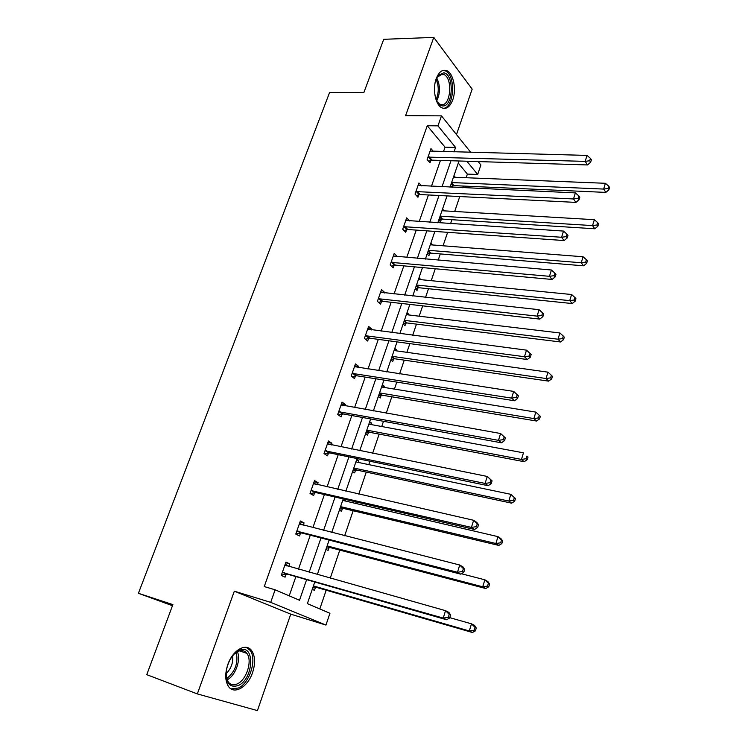 <?xml version="1.0" encoding="UTF-8"?>
<svg xmlns="http://www.w3.org/2000/svg" width="748" height="748" viewBox="0 0 748 748"><rect width="100%" height="100%" fill="white"/><g stroke="black" fill="none" stroke-linecap="round" stroke-linejoin="round"><path stroke-width="1.12" d="M227.803 664.589C232.703 649.975 246.204 642.439 251.711 650.723C255.208 656.127 255.507 663.401 252.59 672.527C247.897 687.001 234.124 695.201 228.43 686.355C225.073 680.904 224.858 673.639 227.803 664.589M436.234 78.587C439.104 71.462 442.797 68.9 447.304 70.892C453.634 74.033 456.523 89.797 452.746 99.895C449.875 107.198 446.107 109.769 441.46 107.628C435.299 104.43 432.391 88.703 436.234 78.587M456.476 134.556L472.166 89.124L433.775 37.4L405.584 115.66L441.47 115.865L470.81 152.405M197.332 693.91L257.434 710.6L290.757 614.155L234.32 591.191L197.332 693.91L146.758 674.668L172.882 604.608L138.408 593.304L329.513 92.715L363.902 92.453L383.733 39.307L433.775 37.4M478.178 161.577L480.899 164.962L477.692 174.48L466.855 161.231M466.154 177.734L467.388 174.097L477.692 174.48M319.817 608.956L326.184 590.191M330.251 578.223L339.788 550.107M344.65 535.774L353.149 510.744M355.637 503.413L356.132 501.936M358.778 494.148L366.268 472.082M368.801 464.62L369.942 461.236M372.635 453.307L379.152 434.111M381.723 426.519L383.5 421.302M386.239 413.233L391.812 396.805M394.43 389.1L396.795 382.106M399.582 373.897L404.247 360.153M406.903 352.327L409.857 343.631M412.681 335.3L416.477 324.127M419.17 316.198L422.676 305.848M425.547 297.405L428.492 288.719M431.213 280.687L435.261 268.756M438.169 260.192L440.301 253.918M443.059 245.783L447.631 232.319M450.567 223.652L451.914 219.706M454.7 211.469L459.768 196.537M462.75 187.767L463.33 186.056M314.768 581.991L307.363 603.617L329.933 613.285L325.96 625.076L270.711 602.355L275.124 589.798L299.518 600.251L306.615 579.663M290.757 614.155L325.96 625.076M138.408 593.304L172.47 605.721M300.041 521.898L304.062 522.908L300.369 520.973L295.778 534.063L299.499 535.951L300.528 533.034M304.062 522.908L303.239 525.255M327.904 442.461L331.916 443.265L328.419 440.993L323.996 453.615L327.521 455.831L328.512 453.017M331.916 443.265L331.327 444.957M354.767 365.884L358.769 366.492L355.45 363.93L351.186 376.085L354.533 378.61L355.478 375.889M358.769 366.492L358.386 367.577M355.777 375.047L355.581 375.599M380.676 292.01L384.659 292.44L381.517 289.598L377.403 301.332L380.573 304.127L381.489 301.509M384.659 292.44L384.481 292.964M409.652 220.959L406.678 217.874L402.704 229.206L405.715 232.254L406.594 229.73M433.354 151.433L430.97 148.618L427.127 159.558L429.988 162.858L430.839 160.409M289.214 595.838L295.899 576.586M298.443 569.265L310.28 535.185M312.879 527.705L324.398 494.55M327.044 486.92L338.246 454.672M340.948 446.902L351.841 415.523M354.589 407.613L365.192 377.095M367.988 369.045L378.301 339.349M381.134 331.177L391.167 302.286M394.046 293.992L403.817 265.877M406.734 257.471L416.243 230.103M419.198 221.595L428.445 194.957M431.437 186.336L440.441 160.418M443.471 151.694L445.041 147.178L427.248 125.739L264.25 586.563L275.124 589.798M421.582 185.887L418.927 182.951L415.028 194.078L417.954 197.257L418.824 194.77M393.411 256.059L397.272 256.396L394.205 253.422L390.166 264.951L393.252 267.877L394.159 265.306M367.838 328.615L371.831 329.139L368.605 326.427L364.416 338.377L367.67 341.032L368.605 338.367M371.831 329.139L371.55 329.933M368.923 337.46L368.708 338.059M341.462 403.817L345.464 404.528L342.06 402.106L337.713 414.495L341.153 416.87L342.116 414.102M345.464 404.528L344.978 405.912M342.388 413.317L342.21 413.822M314.104 481.815L318.115 482.722L314.525 480.609L310.018 493.465L313.646 495.522L314.646 492.651M318.115 482.722L317.414 484.732M285.717 562.739L289.738 563.87L285.951 562.094L281.267 575.436L285.091 577.157L286.138 574.174M289.738 563.87L288.803 566.554M427.248 125.739L437.963 125.86L441.47 115.865M234.32 591.191L270.711 602.355M454.008 151.975L455.579 147.421L437.963 125.86M309.158 572.285L320.986 537.952M323.585 530.425L335.085 497.037M337.741 489.351L348.923 456.888M351.625 449.052L362.509 417.468M365.258 409.502L375.842 378.778M378.638 370.681L388.932 340.789M391.765 332.57L401.788 303.492M404.668 295.142L414.42 266.849M417.337 258.387L426.818 230.852M429.773 222.287L439.011 195.49M441.993 186.822L450.988 160.736M459.001 160.988L450.025 187.187M447.042 195.892L437.814 222.82M434.869 231.422L425.388 259.089M422.48 267.588L412.737 296.021M409.867 304.399L399.853 333.627M397.02 341.892L386.735 371.924M383.948 380.068L373.364 410.942M370.625 418.955L359.751 450.698M357.048 458.571L345.866 491.202M343.22 498.935L331.729 532.492M329.129 540.065L317.311 574.576M467.388 174.097L458.272 163.111M315.441 587.461L314.459 590.34L312.253 589.349M329.055 547.648L328.091 550.472L325.941 549.387M345.539 499.468L345.034 500.936M342.434 508.546L341.481 511.323L339.386 510.136M356.777 459.384L358.797 460.693L358.208 462.404M355.562 470.137L354.627 472.876L352.589 471.586M369.671 421.732L371.644 423.134L371.158 424.565M368.727 431.652L368.558 432.148M368.465 432.409L367.549 435.093L365.566 433.728M382.34 384.734L384.266 386.22L383.874 387.38M381.424 394.523L381.246 395.066M381.143 395.346L380.246 397.983L378.31 396.524M394.794 348.39L396.664 349.952L396.365 350.84M393.906 358.04L393.7 358.619M393.607 358.918L392.719 361.508L390.83 359.966M407.034 312.664L408.857 314.31L408.642 314.945M405.846 323.117L404.977 325.67L403.135 324.043M419.067 277.545L420.713 279.649M417.88 287.933L417.029 290.439L415.234 288.737M430.895 243.025L432.578 244.961M429.717 253.338L428.875 255.797L427.127 254.021M442.526 209.075L444.125 210.852M441.348 219.323L440.516 221.745L438.814 219.893M453.961 175.696L455.326 177.304M452.783 185.869L452.297 187.29M450.315 186.336L451.091 187.234M445.041 147.178L455.579 147.421M430.343 244.643L432.625 244.82M418.553 279.041L420.844 279.266M406.566 314.038L408.857 314.31M394.374 349.634L396.664 349.952M381.966 385.856L384.266 386.22M369.334 422.704L371.644 423.134M356.487 460.207L358.797 460.693M429.193 156.856L432.035 160.156L587.554 164.943L585.17 161.372L427.987 157.108M589.705 160.755L590.649 162.185L591.388 159.81L590.443 158.37L589.705 160.755L585.17 161.372L587.021 155.416L430.109 151.068M432.035 160.156L428.539 161.185M587.554 164.943L590.649 162.185M590.443 158.37L587.021 155.416M450.539 186.598L453.961 185.635L605.861 192.404L603.645 189.076L605.403 183.288L453.438 177.229M451.605 182.559L603.645 189.076L608.012 188.477L608.891 189.814L609.592 187.496L608.713 186.159L608.012 188.477M605.403 183.288L608.713 186.159M608.891 189.814L605.861 192.404M417.104 191.348L420.021 194.536L575.951 202.399L573.492 198.959L415.897 191.582M578.064 198.332L579.045 199.707L579.794 197.285L578.821 195.901L578.064 198.332L573.492 198.959L575.38 192.891L418.057 185.429M420.021 194.536L416.384 195.555M575.951 202.399L579.045 199.707M578.821 195.901L575.38 192.891M404.808 226.438L407.8 229.505L564.123 240.557L561.589 237.266L403.593 226.663M566.208 236.63L567.218 237.948L567.984 235.47L566.975 234.152L566.208 236.63L561.589 237.266L563.506 231.076L405.79 220.408M407.8 229.505L404.014 230.534M564.123 240.557L567.218 237.948M566.975 234.152L563.506 231.076M438.973 220.062L442.517 219.108L594.828 228.776L592.547 225.587L594.342 219.688L441.956 210.721M440.105 216.144L592.547 225.587L596.96 224.97L597.867 226.251L598.578 223.895L597.671 222.614L596.96 224.97M594.342 219.688L597.671 222.614M597.867 226.251L594.828 228.776M427.192 254.096L430.895 253.142L583.599 265.821L581.243 262.763L583.066 256.76L430.287 244.783M428.398 250.299L581.243 262.763L585.693 262.137L586.638 263.361L587.358 260.968L586.423 259.734L585.693 262.137M583.066 256.76L586.423 259.734M586.638 263.361L583.599 265.821M435.813 79.905L438.019 75.707L443.611 72.827C454.634 73.762 453.26 107.806 442.339 105.879C439.628 105.487 437.449 103.187 435.804 98.97M437.019 101.597L439.487 104.019L441.385 104.664C450.53 106.394 453.11 78.83 444.162 74.632L442.545 74.071L437.028 77.231M434.532 87.647L434.532 91.275M443.181 108.329C454.036 108.413 456.243 75.978 445.668 71.041L443.237 70.312M238.911 650.536L239.725 650.19C255.124 643.598 253.862 678.511 238.537 685.43C229.701 688.263 225.644 683.251 226.373 670.423C228.28 660.811 232.46 654.182 238.911 650.536M226.111 675.912L228.177 681.867C230.543 684.953 233.666 685.589 237.527 683.775C246.746 679.623 252.618 660.297 246.84 653.369C244.755 650.704 242.025 649.965 238.621 651.162L234.105 654.117M232.675 655.744C233.311 662.719 231.113 668.712 226.074 673.733M231.085 688.899L238.509 688.001C249.944 682.793 257.172 658.838 250 650.274L246.232 647.347M392.289 262.165L395.365 265.101L552.071 279.453L549.453 276.311L391.073 262.361M554.118 275.666L555.156 276.919L555.942 274.404L554.904 273.132L554.118 275.666L549.453 276.311L551.416 270.009L393.308 255.994M395.365 265.101L391.41 266.129M552.071 279.453L555.156 276.919M554.904 273.132L551.416 270.009M415.252 288.691L419.067 287.746L572.164 303.548L569.733 300.631L571.594 294.516L418.422 279.425M416.505 285.035L569.733 300.631L574.23 299.995L575.193 301.164L575.932 298.723L574.969 297.545L574.23 299.995M571.594 294.516L574.969 297.545M575.193 301.164L572.164 303.548M379.545 298.517L382.705 301.332L539.785 319.106L537.083 316.124L378.329 298.704M541.795 315.46L542.87 316.656L543.665 314.085L542.59 312.879L541.795 315.46L537.083 316.124L539.084 309.691L380.601 292.225M382.705 301.332L378.553 302.351M539.785 319.106L542.87 316.656M542.59 312.879L539.084 309.691M403.209 323.847L407.034 322.958L560.514 341.976L558.008 339.209L559.897 332.972L406.351 314.665M404.397 320.368L558.008 339.209L562.543 338.564L563.543 339.676L564.291 337.18L563.3 336.067L562.543 338.564M559.897 332.972L563.3 336.067M563.543 339.676L560.514 341.976M366.576 335.534L369.821 338.208L527.256 359.526L524.47 356.712L365.351 335.693M529.229 356.039L530.341 357.17L531.145 354.543L530.042 353.411L529.229 356.039L524.47 356.712L526.508 350.158L367.67 329.092M369.821 338.208L365.454 339.227M527.256 359.526L530.341 357.17M530.042 353.411L526.508 350.158M390.952 359.61L394.692 358.76L548.639 381.134L546.059 378.516L547.985 372.167L394.065 350.522M392.074 356.329L546.059 378.516L550.64 377.862L551.669 378.909L552.435 376.375L551.407 375.318L550.64 377.862M547.985 372.167L551.407 375.318M551.669 378.909L548.639 381.134M353.365 373.215L356.703 375.748L514.484 400.76L511.604 398.114L352.14 373.364M516.41 397.422L517.56 398.478L518.383 395.814L517.242 394.738L516.41 397.422L511.604 398.114L513.68 391.419L354.496 366.642M356.703 375.748L352.084 376.768M514.484 400.76L517.56 398.478M517.242 394.738L513.68 391.419M378.488 396.001L382.34 395.215L536.54 421.031L533.876 418.581L535.839 412.111L381.564 387.006M379.545 392.906L533.876 418.581L538.504 417.917L539.57 418.899L540.346 416.309L539.289 415.327L538.504 417.917M535.839 412.111L539.289 415.327M539.57 418.899L536.54 421.031M339.919 411.596L343.341 413.981L501.45 442.807L498.477 440.338L338.694 411.718M503.339 439.637L498.477 440.338L500.599 433.513L505.368 437.898L504.189 436.907L503.339 439.637L504.526 440.628L505.368 437.898M341.088 404.874L500.599 433.513L504.189 436.907M343.341 413.981L338.442 415M341.153 404.705L342.032 405.388M501.45 442.807L504.526 440.628M365.8 433.036L369.662 432.307L524.217 461.703L521.459 459.422L523.469 452.821L368.848 424.135M366.791 430.147L521.459 459.422L526.134 458.739L527.237 459.655L528.032 457.019L526.938 456.093L526.134 458.739M526.938 456.093L528.032 457.019M527.237 459.655L524.217 461.703M326.221 450.679L329.737 452.914L488.154 485.704L485.087 483.423L324.987 450.782M490.005 482.712L485.087 483.423L487.257 476.457L492.081 480.842L490.866 479.917L490.005 482.712L491.221 483.619L492.081 480.842M327.437 443.816L487.257 476.457L490.866 479.917M329.737 452.914L324.501 453.933M327.596 443.358L328.97 444.48M488.154 485.704L491.221 483.619M352.888 470.726L356.768 470.053L511.641 503.161L508.808 501.048L510.847 494.325L355.898 461.927M353.804 468.042L508.808 501.048L513.53 500.356L514.661 501.207L515.475 498.514L514.344 497.663L513.53 500.356M514.344 497.663L510.847 494.325L515.475 498.514M514.661 501.207L511.641 503.161M312.262 490.501L315.871 492.567L474.587 529.481L471.427 527.396L311.028 490.585M476.392 526.657L471.427 527.396L473.634 520.29L476.785 522.403L478.533 524.657L477.271 523.815L476.392 526.657L477.654 527.499L478.533 524.657M313.524 483.479L473.634 520.29L477.271 523.815M315.871 492.567L310.242 493.587M313.786 482.731L315.656 484.33M474.587 529.481L477.654 527.499M343.444 500.562L342.836 500.057M339.742 509.098L343.631 508.481L498.832 545.432L495.896 543.506L497.981 536.643L342.724 500.393M340.592 506.63L495.896 543.506L500.674 542.796L501.833 543.572L502.665 540.832L501.506 540.056L500.674 542.796M501.506 540.056L497.981 536.643L500.898 538.597L502.665 540.832M501.833 543.572L498.832 545.432M298.05 531.071L301.753 532.978L460.749 574.155L457.477 572.267L296.806 531.127M462.498 571.528L457.477 572.267L459.73 565.02L462.984 566.928L464.695 569.387L463.395 568.62L462.498 571.528L463.797 572.285L464.695 569.387M299.35 523.89L459.73 565.02L463.395 568.62M301.753 532.978L295.815 533.96M299.714 522.833L302.08 524.965M460.749 574.155L463.797 572.285M326.362 548.153L330.261 547.601L485.761 588.536L482.74 586.806L484.863 579.803L461.413 573.744M327.128 545.909L482.74 586.806L487.556 586.086L488.762 586.778L489.603 583.982L488.407 583.281L487.556 586.086M488.407 583.281L484.863 579.803L487.874 581.57L489.603 583.982M488.762 586.778L485.761 588.536M283.557 572.416L287.372 574.146L446.612 619.755L443.237 618.091L282.314 572.444M448.314 617.324L443.237 618.091L445.537 610.677L448.903 612.378L450.577 615.043L449.23 614.36L448.314 617.324L449.66 617.998L450.577 615.043M284.904 565.077L445.537 610.677L449.23 614.36M287.372 574.146L281.407 575.034M285.39 563.702L288.242 566.395M446.612 619.755L449.66 617.998M312.739 587.928L316.647 587.432L472.427 632.509L469.314 630.975L471.483 623.832L449.763 617.652M313.421 585.918L469.314 630.975L474.185 630.237L475.419 630.854L476.289 628.002L475.045 627.385L474.185 630.237M475.045 627.385L471.483 623.832L474.578 625.403L476.289 628.002M475.419 630.854L472.427 632.509M428.352 156.987L431.194 160.287M453.129 185.756L451.259 183.578M453.961 185.635L451.521 182.811M416.253 191.469L419.179 194.658M403.957 226.551L406.949 229.617M441.694 219.211L439.768 217.116M442.517 219.108L440.02 216.378M430.063 253.235L428.09 251.216M430.895 253.142L428.324 250.515M436.692 77.857C440.385 85.571 440.385 93.276 436.682 100.98M436.075 99.652C438.954 92.836 438.954 86.029 436.075 79.213M237.368 651.732C241.23 659.745 235.34 675.977 227.074 679.839M226.653 678.632C235.199 671.713 238.406 662.962 236.274 652.378M391.438 262.258L394.514 265.194M418.235 287.83L416.206 285.895M419.067 287.746L416.43 285.24M378.694 298.602L381.854 301.407M406.201 323.024L404.116 321.182M407.034 322.958L404.331 320.555M365.716 335.6L368.96 338.264M393.953 358.825L391.821 357.077M394.794 358.778L392.017 356.497M352.504 373.271L355.842 375.795M381.499 395.262L379.311 393.598M382.34 395.215L379.498 393.055M339.059 411.624L342.481 414.009M368.82 432.335L366.576 430.764M369.662 432.307L366.744 430.278M325.352 450.698L328.877 452.933M355.917 470.062L353.617 468.603M356.768 470.053L353.767 468.155M313.786 483.704L314.31 484.012M311.402 490.501L315.011 492.567M342.79 508.472L340.424 507.116M343.631 508.481L340.555 506.714M299.611 524.124L300.378 524.526M297.18 531.052L300.892 532.959M329.419 547.573L326.988 546.33M330.261 547.601L327.11 545.984M285.166 565.32L286.325 565.862M282.688 572.379L286.503 574.109M315.806 587.395L313.309 586.264M316.647 587.432L313.412 585.965M447.304 70.892L445.443 70.929M439.572 74.707L444.162 74.632M437.374 76.745L438.019 75.707M238.621 651.162L239.725 650.19M239.538 650.863L246.84 653.369M366.473 335.515L369.718 338.19M394.692 358.76L391.999 356.544M353.131 373.196L356.469 375.73M382.106 395.196L379.451 393.177M339.545 411.568L342.977 413.943M369.306 432.269L366.688 430.446M325.717 450.651L329.232 452.877M356.272 470.015L353.692 468.379M311.626 490.464L315.245 492.53M343.014 508.434L340.471 506.976M297.283 531.033L300.995 532.941M329.522 547.555L327.007 546.274"/></g></svg>
